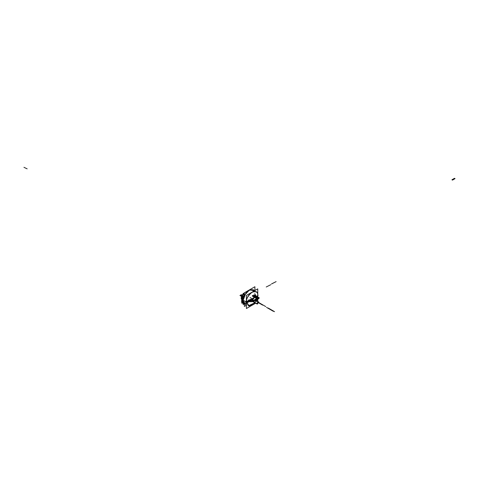 <?xml version="1.0" encoding="UTF-8"?>
<svg xmlns="http://www.w3.org/2000/svg" width="479" height="479" viewBox="0 0 479 479"><rect width="100%" height="100%" fill="white"/><g stroke="black" fill="none" stroke-linecap="round" stroke-linejoin="round"><path stroke-width="0.72" d="M258.229 301.71L256.708 303.602L258.229 301.71L256.708 303.602L256.93 303.92L252.547 301.393L257.301 304.111L258.822 302.219L258.45 302.027L256.93 303.92L252.319 301.069L256.708 303.602L258.229 301.71L256.289 300.59L254.768 302.483L256.93 303.92L252.547 301.393L256.93 303.92L256.708 303.602L258.229 301.71L258.654 301.98L257.133 303.872L252.319 301.069L254.768 302.483L256.289 300.59L254.768 302.483L254.99 302.8L252.319 301.069L254.768 302.483L256.289 300.59L258.229 301.71L256.708 303.602L258.229 301.71L256.708 303.602L252.319 301.069L256.708 303.602L252.319 301.069L253.098 300.105M257.792 303.494L258.301 302.866M256.93 303.92L252.547 301.393M257.157 303.842L258.211 302.944M256.708 298.585L258.654 298.878L256.708 298.585L256.93 298.01L252.547 295.477L252.319 296.058L256.708 298.585L256.93 298.01L256.708 298.585L252.319 296.058L256.708 298.585L258.229 298.722L256.708 298.585L256.93 298.01L252.547 295.477L252.319 296.058L256.708 298.585L252.319 296.058L254.768 297.465L254.99 296.89L256.93 298.01L258.45 298.142L256.51 297.022L254.99 296.89L254.768 297.465L254.99 296.89L256.51 297.022L258.822 298.447L257.301 298.309L252.547 295.477L254.99 296.89L256.51 297.022L254.99 296.89L256.51 297.022L254.99 296.89L254.768 297.465L256.708 298.585L256.93 298.01L258.45 298.142L256.93 298.01L258.45 298.142L259.103 297.752L257.57 296.866L256.888 297.243L257.57 296.866L258.522 297.423L257.864 297.806M254.068 295.615L255.397 296.381L254.068 295.615L255.397 296.381L254.068 295.615L255.397 296.381L254.068 295.615L252.547 295.477L254.99 296.89L254.768 297.465L254.99 296.89L252.547 295.477L256.93 298.01L252.547 295.477L254.068 295.615L255.397 296.381L254.068 295.615L252.547 295.477L252.319 296.058L254.768 297.465L252.319 296.058M258.223 298.794L258.444 298.255M256.93 298.01L258.456 298.225L256.93 298.01M254.906 290.352L254.906 286.735L244.386 292.807L244.386 295.411L249.541 289.861L254.217 290.747M246.416 305.237L244.386 306.41L244.386 303.806L243.134 300.333L246.134 301.98L243.134 300.333L244.386 295.411L248.661 290.358L253.259 289.771L249.828 289.735L245.895 292.98L243.134 300.333L246.416 301.974L246.416 299.77L246.416 301.974C246.062 293.735 258.103 286.783 257.75 295.429C258.073 292.148 256.181 291.058 252.08 292.154C247.978 295.794 246.092 299.064 246.416 301.974L248.415 305.812L254.906 302.752L249.242 306.009L246.416 301.974L248.415 305.812L254.906 302.752M257.48 297.585L257.75 295.429C258.073 292.148 256.181 291.058 252.08 292.154C247.978 295.794 246.092 299.064 246.416 301.974L246.416 299.77L246.134 301.98L243.134 300.333L244.937 304.189L244.47 303.872M253.708 291.214L250.182 293.25L253.708 291.214M255.66 303.189L246.416 308.524L246.416 295.423L257.75 288.879L257.75 297.74M257.75 299.369L257.75 301.435M248.092 301.004C248.505 301.686 248.918 301.453 249.331 300.291C248.918 299.609 248.505 299.848 248.092 301.004C248.505 299.848 248.918 299.609 249.331 300.291C248.918 299.609 248.505 299.848 248.092 301.004C248.505 301.686 248.918 301.453 249.331 300.291C248.918 301.453 248.505 301.686 248.092 301.004M244.386 303.806L243.134 304.53L243.134 296.136L244.386 295.411L243.134 296.136L243.134 304.53L244.386 303.806L243.134 300.333L243.134 302.92L244.386 303.806L243.488 303.788L242.081 302.74L241.739 301.878L243.134 302.92L243.494 303.794L244.643 303.8M244.386 295.411L243.134 297.746L243.134 300.333L244.386 295.411L243.134 297.746L241.739 296.794L243.158 294.369L244.386 293.663L242.991 294.465L244.458 295.268M243.494 303.794L242.003 302.68L241.65 301.812L243.134 302.92L243.476 303.782M243.021 294.453L244.541 295.315L243.158 294.369L241.65 296.735L243.134 297.746L241.739 296.752L241.739 301.926L243.134 302.92L241.751 301.722L242.081 302.74M242.272 302.878L241.751 303.183L241.751 302.363M241.751 296.064L241.751 295.19L242.661 294.663M241.739 301.878L241.751 296.645L243.158 294.369L241.739 296.794L243.134 297.746L243.134 302.92L243.134 297.746L244.643 295.381L243.158 294.369M241.967 301.363L242.53 301.686L242.53 298.118L242.027 297.758L242.027 301.327L242.53 301.686L242.53 298.118L242.027 297.758L242.027 301.327L242.53 301.686L242.53 298.118L241.967 297.794M242.027 297.758L242.027 301.327M256.888 289.376L253.151 291.364M256.289 300.59L254.768 302.483L256.289 300.59M255.75 295.944L256.51 297.022L255.75 295.944L252.774 299.644L254.99 302.8L252.774 299.644L255.75 295.944M257.816 298.878L256.618 300.782L257.816 298.878L255.175 300.489M252.415 298.609L253.044 298.243L252.415 298.609M252.391 299.141L252.84 298.878L252.391 299.141M257.81 295.333L258.091 295.495L256.199 296.585L258.091 295.495L257.75 294.435L257.81 295.345M241.356 294.681L239.949 295.495L241.661 296.483L239.949 295.495L241.356 294.681L241.991 295.052L241.356 294.681M244.386 292.938L243.134 293.537L241.739 299.261M242.027 299.543L243.452 300.507M246.428 301.501L250.02 301.704L246.463 301.069M241.691 298.118L241.751 295.633M242.302 294.866L244.386 293.447M27.159 168.842L23.95 167.315L27.159 168.842M254.69 293.663L257.007 297.309M256.564 298.507L252.499 301.105L246.44 301.315M241.691 298.812L241.29 295.705L244.386 293.154M256.81 298.627L254.906 300.333L257.451 298.812M250.02 301.704L252.667 301.626L254.906 300.333L250.02 301.704M255.139 300.794L257.091 301.59L255.139 300.794M253.565 298.303L248.164 301.423L246.416 301.692M246.146 301.632L245.637 301.429M241.691 299.147L241.236 298.89L241.242 297.429L241.691 297.166M249.128 300.441L251.206 299.237M252.684 299.052L253.75 298.435M256.421 296.89L256.93 296.597M266.234 286.993L270.761 284.706L266.234 286.993M252.128 300.758L253.146 300.171M254.331 300.327L257.097 298.728M258.283 298.046L258.858 297.716L253.864 294.83M253.074 299.273L250.068 297.543M256.816 297.202L257.379 296.86M258.696 298.345L259.313 297.974L254.313 295.088M265.743 306.59L262.264 304.578L265.743 306.59M260.127 303.668L258.385 302.662L258.666 302.5L262.145 304.512L258.666 302.5L262.145 304.512L260.133 303.662M254.535 297.333L252.978 298.166M254.894 300.327L257.397 298.8M271.551 283.969L276.126 281.61L271.551 283.969M271.515 283.945L276.126 281.61L271.515 283.945M273.443 311.362L266.522 307.362L273.443 311.362M245.757 301.77L247.272 302.686L252.673 299.567L245.751 303.566L241.536 301.255L242.721 300.572L243.853 300.728M246.368 302.62L251.026 299.854L250.583 299.668L245.919 302.357L246.368 302.62M267.647 308.015L272.593 310.548L267.647 308.015M264.576 305.913L265.001 306.159L264.576 305.913M268.234 308.027L268.605 308.242L268.234 308.027M262.636 305.117L258.528 302.746L262.636 305.123M269.168 308.566L274.569 311.685L269.168 308.566M455.05 178.631L454.487 178.308L451.936 179.787L452.487 180.104L455.05 178.631M249.96 299.345L251.349 300.333L245.949 303.452L241.733 301.141L243.134 300.333M255.241 300.848L256.972 301.548L255.241 300.848M244.386 293.519L242.554 294.723M241.751 295.836L241.691 297.896M246.469 301.016L249.116 301.273M269.982 309.039L270.946 309.596L269.982 309.039M271.815 310.416L270.773 309.817L271.815 310.416M271.006 309.626L271.455 309.889L271.006 309.626M272.886 310.715L273.659 311.158L272.886 310.715M268.743 308.644L268.282 308.38L268.743 308.644M261.498 304.141L262.067 304.464L261.498 304.141M270.354 309.578L269.587 309.135L270.354 309.578M258.235 298.806L258.456 298.225M253.259 289.771L254.535 290.567L253.259 289.771M251.247 305.734L252.834 304.818L251.247 305.734M244.937 304.189L246.416 304.979L244.937 304.189M241.691 301.842L241.691 296.723L241.691 301.842M243.063 294.363L244.386 293.597L243.063 294.363"/></g></svg>
